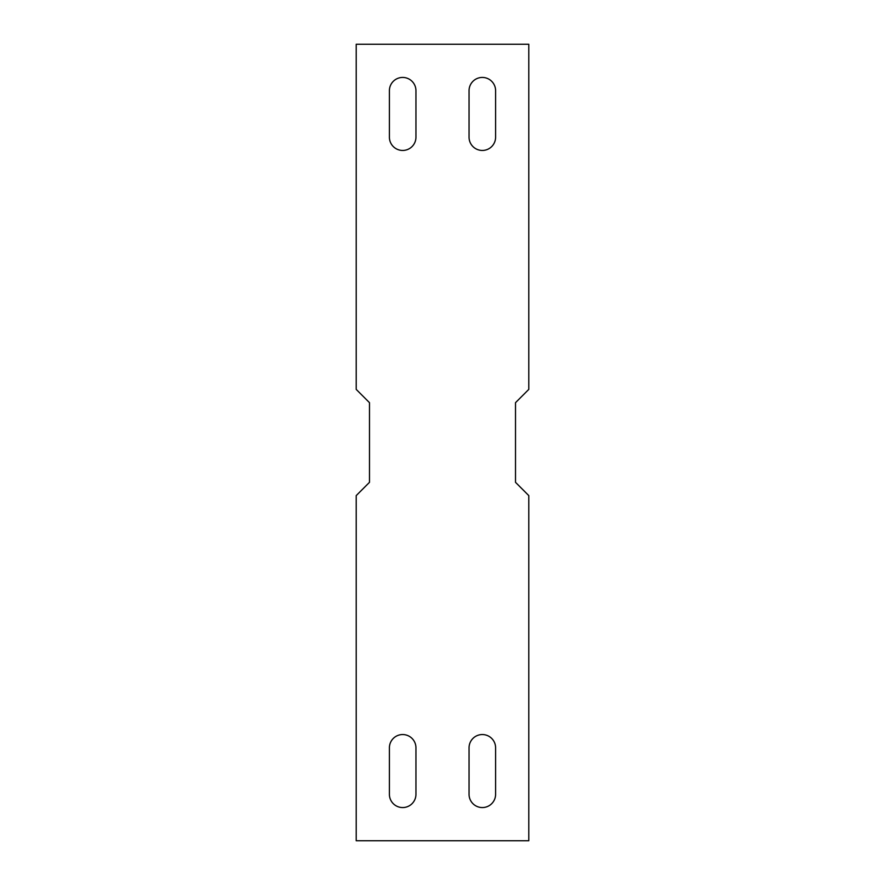 <?xml version="1.0" encoding="UTF-8"?>
<svg xmlns="http://www.w3.org/2000/svg" width="885" height="885" viewBox="0 0 885 885"><rect width="100%" height="100%" fill="white"/><g stroke="black" fill="none" stroke-linecap="round" stroke-linejoin="round"><path stroke-width="1.33" d="M356.212 840.75L528.788 840.75L528.788 495.6L515.512 482.325L515.512 402.675L528.788 389.4L528.788 44.25L356.212 44.25L356.212 389.4L369.488 402.675L369.488 482.325L356.212 495.6L356.212 840.75M495.6 90.712A13.275 13.275 0 0 0 482.325 77.438A13.275 13.275 0 0 0 469.05 90.712L469.05 137.175A13.275 13.275 0 0 0 482.325 150.45A13.275 13.275 0 0 0 495.6 137.175L495.6 90.712M389.4 90.712L389.4 137.175A13.275 13.275 0 0 0 402.675 150.45A13.275 13.275 0 0 0 415.95 137.175L415.95 90.712A13.275 13.275 0 0 0 402.675 77.438A13.275 13.275 0 0 0 389.4 90.712M495.6 794.288L495.6 747.825A13.275 13.275 0 0 0 482.325 734.55A13.275 13.275 0 0 0 469.05 747.825L469.05 794.288A13.275 13.275 0 0 0 482.325 807.562A13.275 13.275 0 0 0 495.6 794.288M389.4 794.288A13.275 13.275 0 0 0 402.675 807.562A13.275 13.275 0 0 0 415.95 794.288L415.95 747.825A13.275 13.275 0 0 0 402.675 734.55A13.275 13.275 0 0 0 389.4 747.825L389.4 794.288"/></g></svg>
